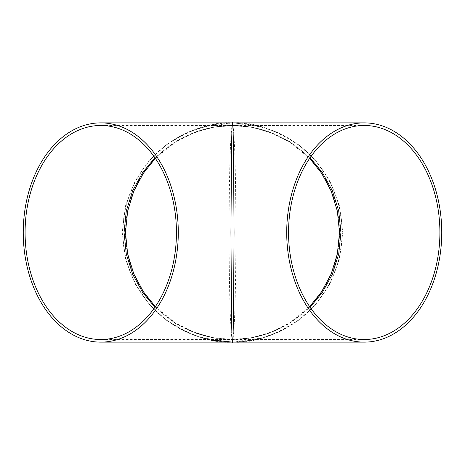 <?xml version="1.0" encoding="UTF-8"?>
<svg xmlns="http://www.w3.org/2000/svg" width="465" height="465" viewBox="0 0 465 465"><rect width="100%" height="100%" fill="white"/><g stroke="black" fill="none" stroke-linecap="round" stroke-linejoin="round"><path stroke-width="0.35" stroke-dasharray="2.33 1.74" d="M235.726 342.083L232.5 342.13A109.63 109.63 0 0 0 327.441 177.688A109.63 109.63 0 0 0 137.559 177.688A109.63 109.63 0 0 0 232.5 342.13L229.977 342.101L232.5 342.13C213.447 343.589 191.522 336.282 166.726 320.205C143.179 303.378 122.434 269.717 122.87 232.5C122.434 195.283 143.179 161.622 166.726 144.795C191.522 128.718 213.447 121.412 232.5 122.87C251.553 121.412 273.478 128.718 298.274 144.795C321.821 161.622 342.566 195.283 342.13 232.5C342.566 269.717 321.821 303.378 298.274 320.205C273.478 336.282 251.553 343.589 232.5 342.13L235.726 342.037M187.197 332.33L183.396 330.516A109.63 109.63 0 0 1 182.024 329.813L178.322 327.808A109.63 109.63 0 0 0 179.92 328.697L185.541 331.562A109.63 109.63 0 0 0 187.197 332.33L183.419 330.476A109.583 109.583 0 0 1 182.042 329.772L178.322 327.808M189.238 333.231L195.503 335.695L189.238 333.231A109.63 109.63 0 0 1 187.819 332.609L187.843 332.568A109.583 109.583 0 0 0 189.255 333.184M187.819 332.609L194.05 335.166A109.63 109.63 0 0 0 195.503 335.695M199.072 336.91A109.63 109.63 0 0 0 203.542 338.235L204.745 338.555A109.63 109.63 0 0 0 206.332 338.962L202.136 337.84A109.63 109.63 0 0 1 200.467 337.346L196.34 335.992A109.63 109.63 0 0 0 197.887 336.521L199.084 336.863A109.583 109.583 0 0 0 203.554 338.189L203.542 338.235M208.977 339.572A109.63 109.63 0 0 0 215.312 340.775A109.63 109.63 0 0 1 207.471 339.235A109.63 109.63 0 0 0 215.039 340.729A109.63 109.63 0 0 1 208.977 339.572A109.63 109.63 0 0 0 214.621 340.659A109.63 109.63 0 0 1 208.977 339.572L208.983 339.526A109.583 109.583 0 0 0 215.324 340.729L215.324 340.729A109.583 109.583 0 0 1 207.477 339.188L207.477 339.188A109.583 109.583 0 0 0 215.045 340.682L215.045 340.682A109.583 109.583 0 0 1 208.983 339.526L208.983 339.526A109.583 109.583 0 0 0 214.632 340.613L214.632 340.613A109.583 109.583 0 0 1 208.983 339.526L208.977 339.572M216.562 340.961A109.63 109.63 0 0 0 220.596 341.479A109.63 109.63 0 0 1 216.562 340.961L216.568 340.915A109.583 109.583 0 0 0 220.602 341.432L220.602 341.432A109.583 109.583 0 0 1 216.568 340.915L216.562 340.961M225.351 341.897L225.851 341.926A109.63 109.63 0 0 0 226.751 341.978L226.751 341.932A109.583 109.583 0 0 1 225.851 341.88L225.351 341.851A109.583 109.583 0 0 0 226.751 341.932L226.751 341.978A109.63 109.63 0 0 1 225.351 341.897L225.351 341.897M239.091 341.932L245.648 341.287L239.086 341.885M246.77 341.194A109.63 109.63 0 0 0 250.792 340.589A109.63 109.63 0 0 1 246.77 341.194L246.764 341.147A109.583 109.583 0 0 0 250.786 340.543L250.786 340.543A109.583 109.583 0 0 1 246.764 341.147L246.77 341.194M255.477 339.694L258.883 338.857L255.465 339.694M259.981 338.625L259.981 338.625A109.63 109.63 0 0 0 266.846 336.608L266.829 336.567A109.583 109.583 0 0 1 259.97 338.584L261.714 338.119A109.583 109.583 0 0 0 266.829 336.567L266.846 336.608A109.63 109.63 0 0 1 261.725 338.16L261.714 338.119M259.97 338.584L266.712 336.654L261.725 338.16M269.613 335.602L271.589 334.876M275.896 333.173A109.63 109.63 0 0 0 279.599 331.493A109.63 109.63 0 0 1 275.896 333.173L275.873 333.132A109.583 109.583 0 0 0 279.581 331.452L279.581 331.452A109.583 109.583 0 0 1 275.873 333.132L275.896 333.173M283.726 329.423L281.738 330.446A109.63 109.63 0 0 1 280.232 331.19L280.36 331.132A109.63 109.63 0 0 0 281.866 330.382L285.219 328.621A109.63 109.63 0 0 0 286.684 327.802L286.568 327.866A109.63 109.63 0 0 1 285.097 328.685L283.47 329.563M232.686 342.083L263.376 337.741L280.825 331.039L298.664 320.205L315.584 304.587L329.801 284.092L339.386 259.487L342.775 232.5L339.386 205.513L329.801 180.908L315.584 160.413L298.664 144.795L280.825 133.961L263.376 127.259L232.5 122.87L201.624 127.259L184.175 133.961L166.336 144.795L149.416 160.413L135.199 180.908L125.614 205.513L122.225 232.5L125.614 259.487L135.199 284.092L149.416 304.587L166.336 320.205L184.175 331.039L201.624 337.741L232.5 342.13L253.89 340.02L274.455 333.783M309.667 306.656L289.538 323.053L268.956 333.12L249.664 338.136L232.5 339.52A107.02 107.02 0 0 0 325.186 178.99A107.02 107.02 0 0 0 139.814 178.99A107.02 107.02 0 0 0 232.5 339.52L215.336 338.136L196.044 333.12L175.462 323.053L155.333 306.656M155.333 158.344L175.462 141.947L196.044 131.88L215.336 126.864L232.5 125.48L249.664 126.864L268.956 131.88L289.538 141.947L309.667 158.344M310.085 157.734L289.805 141.645L269.119 131.764L249.746 126.84L232.5 125.48C233.093 124.05 233.773 131.182 234.546 146.882C235.371 165.464 235.825 194.004 235.906 232.5C235.825 270.996 235.371 299.536 234.546 318.118C233.773 333.818 233.093 340.95 232.5 339.52L249.746 338.16L269.119 333.236L289.805 323.355L310.085 307.266M154.915 307.266L175.195 323.355L195.881 333.236L215.254 338.16L232.5 339.52C231.907 340.95 231.227 333.818 230.454 318.118C229.629 299.536 229.175 270.996 229.094 232.5C229.175 194.004 229.629 165.464 230.454 146.882C231.227 131.182 231.907 124.05 232.5 125.48L215.254 126.84L195.881 131.764L175.195 141.645L154.915 157.734M283.702 329.383L285.097 328.685M285.074 328.645A109.583 109.583 0 0 0 286.545 327.825L286.568 327.866M280.232 331.19L282.72 329.894L280.337 331.086A109.583 109.583 0 0 0 281.842 330.342L285.196 328.581A109.583 109.583 0 0 0 286.661 327.761L284.231 329.156M284.208 329.115L286.545 327.825M280.209 331.15A109.583 109.583 0 0 0 281.72 330.406L281.738 330.446M283.447 329.516L281.72 330.406M273.548 334.103L269.63 335.649M271.606 334.916L273.565 334.149M242.131 341.659L240.068 341.822L242.149 341.653M244.259 341.45L240.068 341.868L244.265 341.496M232.622 342.083L233.273 342.077M233.244 342.077L232.948 342.083M233.703 342.077L231.378 342.124L233.703 342.124M203.554 338.189L204.745 338.555M204.757 338.514A109.583 109.583 0 0 0 206.344 338.915L206.332 338.962M196.34 335.992L200.479 337.299A109.583 109.583 0 0 0 202.147 337.793L202.136 337.84M202.147 337.793L206.344 338.915M196.352 335.945A109.583 109.583 0 0 0 197.904 336.474L197.887 336.521M199.084 336.863L197.904 336.474M199.526 337.003A109.583 109.583 0 0 0 203.106 338.067L199.514 337.049A109.63 109.63 0 0 0 203.095 338.113L199.514 337.049M194.05 335.166L194.068 335.12A109.583 109.583 0 0 0 195.515 335.654M194.068 335.12L187.843 332.568M178.345 327.767A109.583 109.583 0 0 0 179.943 328.656L185.541 331.562M185.558 331.516A109.583 109.583 0 0 0 187.215 332.289M190.545 131.217L210.947 125.009L232.5 122.87L253.89 124.98L274.455 131.217M210.947 339.991L190.545 333.783M364.229 125.48L100.771 125.48M364.229 339.52L100.771 339.52M253.71 127.602L273.455 133.624M273.455 331.376L253.71 337.398M191.545 133.624L211.29 127.602L232.5 125.48L253.379 127.532M253.379 337.468L232.5 339.52L211.621 337.468M211.29 337.398L191.545 331.376"/><path stroke-width="0.7" d="M364.229 342.13A109.63 77.521 -90 0 1 286.713 232.5A109.63 77.521 -90 0 1 364.229 122.87A109.63 77.521 -90 0 1 441.75 232.5A109.63 77.521 -90 0 1 364.229 342.13L232.5 342.13C232.227 343.589 231.913 336.282 231.558 320.205L230.936 232.5L231.558 144.795C231.913 128.718 232.227 121.412 232.5 122.87C232.773 121.412 233.087 128.718 233.442 144.795L234.064 232.5L233.442 320.205C233.087 336.282 232.773 343.589 232.5 342.13L100.771 342.13A109.63 77.521 -90 0 0 178.287 232.5A109.63 77.521 -90 0 0 100.771 122.87A109.63 77.521 -90 0 0 23.25 232.5A109.63 77.521 -90 0 0 100.771 342.13M439.907 232.5A107.02 75.679 -90 0 1 364.229 339.52A107.02 75.679 -90 0 1 288.556 232.5A107.02 75.679 -90 0 1 364.229 125.48A107.02 75.679 -90 0 1 439.907 232.5M25.093 232.5A107.02 75.679 -90 0 0 100.771 339.52A107.02 75.679 -90 0 0 176.444 232.5A107.02 75.679 -90 0 0 100.771 125.48A107.02 75.679 -90 0 0 25.093 232.5M309.667 158.344L321.635 173.271L331.185 191.092L337.375 211.174L339.52 232.5L337.375 253.826L331.185 273.908L321.635 291.729L309.667 306.656M155.333 306.656L143.365 291.729L133.815 273.908L127.625 253.826L125.48 232.5L127.625 211.174L133.815 191.092L143.365 173.271L155.333 158.344M310.085 307.266L322.431 292.299L332.301 274.35L338.712 254.07L340.932 232.5L338.712 210.93L332.301 190.65L322.431 172.701L310.085 157.734M154.915 157.734L142.569 172.701L132.699 190.65L126.288 210.93L124.068 232.5L126.288 254.07L132.699 274.35L142.569 292.299L154.915 307.266M232.948 342.083L232.622 342.083M364.229 122.87L100.771 122.87M232.5 342.13L210.947 339.991"/></g></svg>
